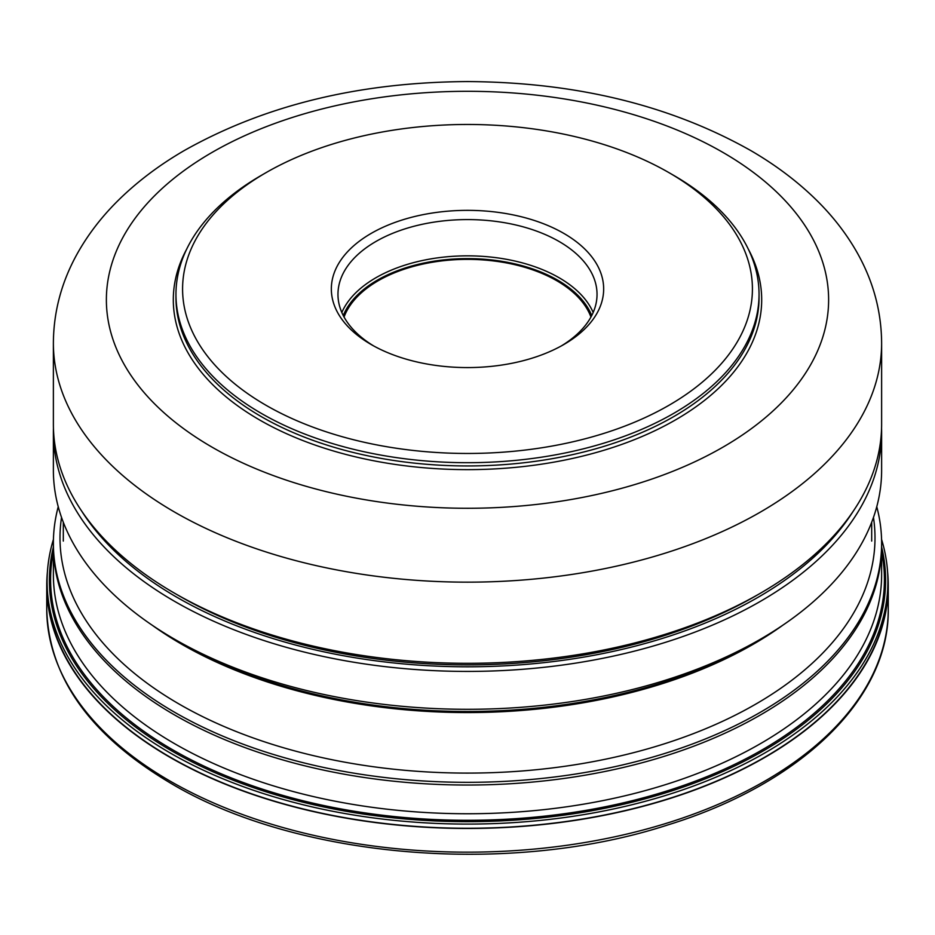 <?xml version="1.0" encoding="UTF-8"?>
<svg xmlns="http://www.w3.org/2000/svg" width="935" height="935" viewBox="0 0 935 935"><rect width="100%" height="100%" fill="white"/><g stroke="black" fill="none" stroke-linecap="round" stroke-linejoin="round"><path stroke-width="1.4" d="M887.607 572.115A420.75 242.913 180 0 1 888.25 585.544A420.75 242.913 180 0 1 628.519 809.979A420.75 242.913 180 0 1 169.983 757.315A420.75 242.913 180 0 1 46.75 585.544A420.75 242.913 180 0 1 47.393 572.115M47.089 581.36L47.089 585.544A420.411 242.726 0 0 0 170.228 757.175A420.411 242.726 0 0 0 628.39 809.792A420.411 242.726 0 0 0 887.911 585.544L887.911 581.36A420.411 242.726 180 0 1 628.39 805.608A420.411 242.726 180 0 1 170.228 752.991A420.411 242.726 180 0 1 47.089 581.36A420.411 242.726 180 0 1 53.435 539.366M873.465 517.429A407.496 235.269 180 0 1 639.633 751.074A407.496 235.269 180 0 1 179.356 704.195A407.496 235.269 180 0 1 61.535 517.429M876.761 506.723A414.123 239.091 180 0 1 881.623 543.247A414.123 239.091 180 0 1 625.982 764.129A414.123 239.091 180 0 1 174.67 712.306A414.123 239.091 180 0 1 53.377 543.247A414.123 239.091 180 0 1 58.239 506.723M881.565 539.366A420.411 242.726 180 0 1 887.911 581.36M881.623 574.768L881.623 545.947A414.123 239.091 180 0 1 760.33 715.006A414.123 239.091 180 0 1 174.67 715.006A414.123 239.091 180 0 1 53.377 545.947L53.377 574.768M760.33 639.271L753.855 643.011A404.96 233.797 0 0 1 181.145 643.011L181.145 643.011A404.96 233.797 0 0 0 181.145 643.011L174.67 639.271A414.123 239.091 0 0 0 760.33 639.271A414.123 239.091 0 0 0 881.623 470.2L881.623 432.332A414.123 239.091 180 0 1 760.33 601.392A414.123 239.091 180 0 1 174.67 601.392A414.123 239.091 180 0 1 53.377 432.332A414.123 239.091 180 0 1 53.435 428.277M53.377 432.332L53.377 470.2A414.123 239.091 0 0 0 174.67 639.271L181.145 643.011M881.565 428.277A414.123 239.091 180 0 1 881.623 432.332M853.304 511.118A410.816 237.174 180 0 1 757.993 597.336A410.816 237.174 180 0 1 177.007 597.336A410.816 237.174 180 0 1 81.696 511.118M174.67 593.281L179.356 595.981A407.496 235.269 0 0 0 467.5 664.89A407.496 235.269 0 0 0 755.644 595.981L760.33 593.281A414.123 239.091 0 0 0 881.623 424.221L881.623 343.063A414.123 239.091 180 0 1 467.5 582.154A414.123 239.091 180 0 1 53.377 343.063L53.377 424.221A414.123 239.091 0 0 0 174.67 593.281A414.123 239.091 0 0 0 467.5 663.312A414.123 239.091 0 0 0 760.33 593.281M668.969 172.648L673.656 175.359A291.545 168.323 180 0 1 759.045 294.373A291.545 168.323 180 0 1 467.5 462.696A291.545 168.323 180 0 1 175.955 294.373A291.545 168.323 180 0 1 261.344 175.359L266.031 172.648A284.918 164.49 180 0 1 467.5 124.472A284.918 164.49 180 0 1 668.969 172.648A284.918 164.49 180 0 1 752.418 288.962A284.918 164.49 180 0 1 467.5 453.463A284.918 164.49 180 0 1 182.582 288.962A284.918 164.49 180 0 1 266.031 172.648M467.5 367.584A136.159 78.61 0 0 0 563.782 344.548A136.159 78.61 0 0 0 603.659 288.962A136.159 78.61 0 0 0 467.5 210.352A136.159 78.61 0 0 0 331.341 288.962A136.159 78.61 0 0 0 371.218 344.548A136.159 78.61 0 0 0 467.5 367.584M561.386 345.903A129.533 74.788 0 0 0 597.033 294.373A129.533 74.788 0 0 0 467.5 219.585A129.533 74.788 0 0 0 337.967 294.373A129.533 74.788 0 0 0 373.614 345.903M590.943 317.035A126.225 72.872 0 0 0 467.5 259.369A126.225 72.872 0 0 0 344.057 317.035M888.25 609.246C889.512 698.702 800.898 784.021 667.835 824.927C510.089 876.352 297.552 858.704 171.082 783.437C90.204 735.576 48.76 677.513 46.75 609.246A420.75 242.913 0 0 0 169.983 781.017A420.75 242.913 0 0 0 628.519 833.669A420.75 242.913 0 0 0 888.25 609.246L888.25 585.544M53.377 574.558L53.377 574.698A414.123 239.091 0 0 0 53.377 574.698A414.123 239.091 0 0 0 174.67 743.722A414.123 239.091 0 0 0 625.947 795.556A414.123 239.091 0 0 0 881.623 574.698A414.123 239.091 0 0 0 881.623 574.663L881.623 574.558M53.377 551.814A416.917 240.704 0 0 0 172.694 749.788A416.905 240.704 180 0 0 649.042 796.269A416.905 240.704 180 0 0 881.623 551.814M53.377 547.033A418.109 241.394 0 0 0 171.853 750.969A418.109 241.394 0 0 0 653.787 796.386A418.109 241.394 0 0 0 881.623 547.033M782.922 625.129A404.189 233.353 180 0 1 181.694 644.227A404.189 233.353 180 0 1 152.078 625.129M467.406 508.278A361.12 208.493 180 0 1 106.38 299.761A361.12 208.493 180 0 1 467.5 91.303A361.12 208.493 180 0 1 828.62 299.808A361.12 208.493 180 0 1 467.406 508.278M186.626 249.259A294.198 169.854 0 0 0 467.5 469.639A294.198 169.854 0 0 0 748.374 249.259M175.955 294.373L175.955 297.622A291.545 168.323 0 0 0 467.5 465.946A291.545 168.323 0 0 0 759.045 297.622L759.045 294.373M341.824 312.5A129.533 74.788 180 0 1 467.5 255.839A129.533 74.788 180 0 1 593.176 312.5M343.262 315.562A127.546 73.643 180 0 1 467.5 258.609A127.546 73.643 180 0 1 591.738 315.562M46.75 609.246L46.75 585.544M53.377 563.431L53.377 543.247M881.623 563.431L881.623 543.247M871.689 541.073L871.689 522.268M63.311 541.073L63.311 522.268M53.377 343.063C53.587 311.647 61.581 281.821 77.348 253.56C87.621 235.223 100.583 218.171 116.232 202.392C135.587 182.933 158.272 165.647 184.277 150.535C264.769 105.188 359.18 82.198 467.5 81.567C575.82 82.198 670.231 105.188 750.723 150.535C776.728 165.647 799.413 182.933 818.768 202.392C834.417 218.171 847.379 235.223 857.652 253.56C873.419 281.821 881.413 311.647 881.623 343.063"/></g></svg>
